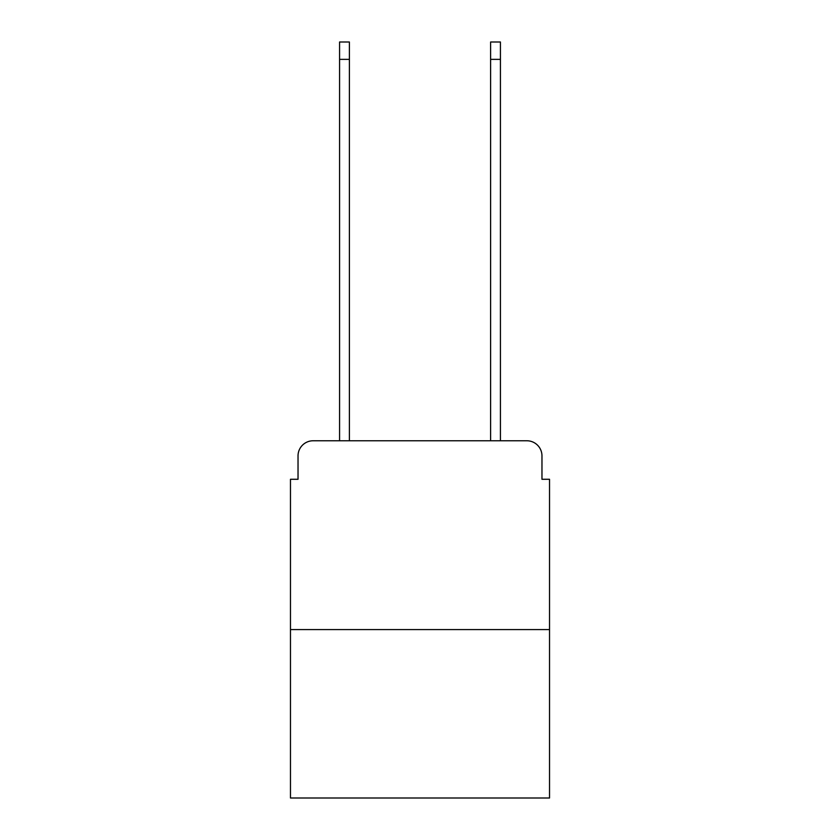 <?xml version="1.0" encoding="UTF-8"?>
<svg xmlns="http://www.w3.org/2000/svg" width="840" height="840" viewBox="0 0 840 840"><rect width="100%" height="100%" fill="white"/><g stroke="black" fill="none" stroke-linecap="round" stroke-linejoin="round"><path stroke-width="1.26" d="M298.032 455.879L298.032 479.283L298.032 455.879A15.11 15.11 0 0 1 313.131 440.769L339.57 440.769L339.57 42L349.387 42L349.387 440.769L490.613 440.769L490.613 42L500.43 42L500.43 440.769L526.869 440.769L313.131 440.769M549.528 629.58L290.472 629.58L290.472 798L549.528 798L549.528 479.283L541.968 479.283L541.968 455.879A15.11 15.11 0 0 0 526.869 440.769M290.472 629.58L290.472 479.283L298.032 479.283M541.968 479.283L541.968 455.879M339.57 59.367L349.387 59.367M500.43 59.367L490.613 59.367"/></g></svg>
